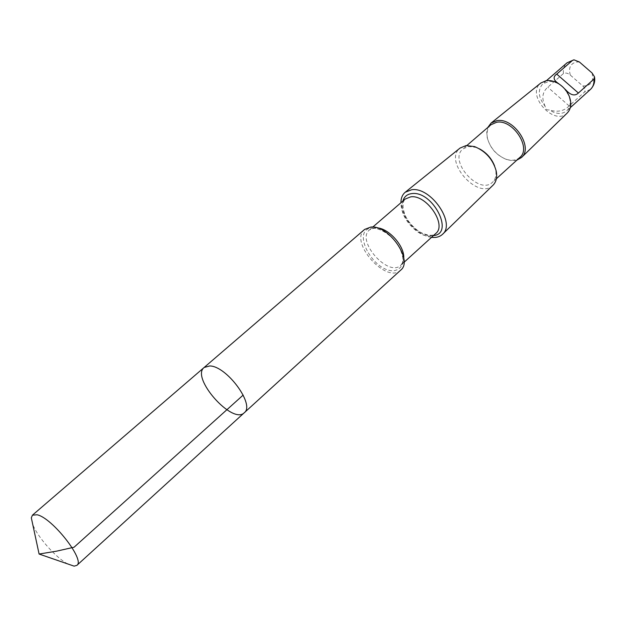 <?xml version="1.0" encoding="UTF-8"?>
<svg xmlns="http://www.w3.org/2000/svg" width="626" height="626" viewBox="0 0 626 626"><rect width="100%" height="100%" fill="white"/><g stroke="black" fill="none" stroke-linecap="round" stroke-linejoin="round"><path stroke-width="0.47" stroke-dasharray="3.13 2.35" d="M204.139 367.478C190.515 377.65 232.504 425.054 244.25 412.769M67.804 563.963C55.878 557.789 37.411 536.928 32.716 524.345M545.16 106.295C541.404 98.446 542.28 92.077 547.797 87.202L563.431 73.555C565.505 72.546 567.79 73.046 570.302 75.073L582.751 85.942C585.083 88.125 585.678 90.144 584.543 91.999L569.128 105.919C564.018 111.17 557.398 112.5 549.268 109.91C546.568 110.231 545.199 109.026 545.16 106.295C538.266 97.507 537.484 90.011 542.812 83.798L549.221 81.357L553.001 81.677L556.897 82.992L560.067 84.807L564.276 88.501L568.682 95.355C571.147 101.921 570.513 107.085 566.78 110.857C561.929 114.574 556.091 114.261 549.268 109.91M559.229 84.111L560.067 84.807M400.687 270.142C386.5 284.525 348.627 241.761 364.629 229.413M431.549 237.324C417.495 235.979 400.562 216.862 400.93 202.746M493.014 185.202C478.194 200.805 442.825 160.859 460.102 148.041M494.579 165.898L495.557 169.27C496.645 174.936 495.628 179.263 492.49 182.268C479.093 195.68 448.02 160.592 462.95 148.91L468.584 146.492L476.222 147.439L479.453 148.816M519.815 157.447C516.231 160.475 511.575 161.046 505.863 159.153C496.418 155.193 490.299 148.284 487.505 138.432C486.324 132.532 487.451 127.978 490.894 124.785M516.841 160.154L511.935 160.647L506.551 159.52C496.614 155.342 490.174 148.072 487.231 137.697L486.762 132.227L487.842 127.414M567.297 112.962C554.057 126.828 525.417 94.495 540.794 83.031M563.431 73.555C562.962 69.024 564.143 65.464 566.984 62.858M570.302 75.073C568.369 68.117 570.309 63.774 576.123 62.029L579.426 61.997M372.087 227.966C380.225 228.107 390.272 234.414 397.377 243.921C401.313 250.541 403.23 256.691 403.121 262.372C401.689 267.169 398.535 269.97 393.644 270.792C372.431 271.614 350.795 229.39 372.087 227.966M403.747 258.1L402.925 262.184L400.836 265.221C388.48 277.741 355.607 240.619 369.528 229.867L374.927 227.809L376.946 227.833M435.751 233.506C423.019 246.339 390.953 210.125 405.225 199.037C401.9 201.971 402.056 211.056 407.941 220.563C414.31 228.787 416.173 229.452 420.555 232.371C428.051 235.845 433.114 236.221 435.751 233.506M433.45 235.595C419.443 238.428 398.371 214.632 402.878 201.071M590.482 89.393L584.543 91.999M592.063 72.984C593.964 81.756 590.858 86.067 582.751 85.942M569.128 105.919L547.797 87.202M546.459 80.644L542.812 83.798M403.997 262.349L400.836 265.221C402.322 264.978 402.98 262.106 402.8 256.621C402.995 253.358 396.164 239.57 387.557 233.709C380.89 229.562 376.148 227.794 373.331 228.396L369.528 229.867L372.76 227.074M476.222 147.439L474.61 146.609M495.557 169.27L496.191 170.968M466.918 145.482L462.95 148.91M496.379 178.739L492.49 182.268M505.863 159.153L506.551 159.52M487.505 138.432L487.231 137.697M558.431 83.79L557.797 83.235M568.682 95.355L569.151 96.052M570.349 107.625L566.78 110.857M594.497 76.787L594.567 77.288M565.497 89.612L558.861 83.806"/><path stroke-width="0.94" d="M204.139 367.478L364.629 229.413L370.78 227.074C388.769 224.624 413.551 260.549 400.687 270.142L244.25 412.769C255.385 405.03 226.675 365.881 209.718 365.952L204.139 367.478C190.515 377.65 232.504 425.054 244.25 412.769C255.385 405.03 226.675 365.881 209.718 365.952L204.139 367.478L32.442 515.167L37.137 514.775C52.279 517.858 85.465 560.254 76.881 565.348L74.126 566.147L67.804 563.963M32.716 524.345L31.316 517.812L32.442 515.167M564.503 88.704L565.513 89.628C570.529 95.238 574.824 96.381 578.401 93.039L593.91 79.095L594.497 76.787L592.063 72.984L579.426 61.997L574.058 59.853L572.469 60.44L556.733 74.103C552.656 76.975 553.368 80.206 558.861 83.806L559.229 84.111M400.93 202.746C400.937 198.152 402.369 194.655 405.225 192.245L411.65 189.748C430.798 186.571 456.127 223.451 442.496 234.327C439.757 236.871 436.111 237.872 431.549 237.324M405.225 192.245L460.102 148.041L466.112 145.561L474.61 146.609C485.721 151.257 492.912 159.38 496.191 170.968C497.373 177.111 496.316 181.853 493.014 185.202L442.496 234.327M479.453 148.816C486.527 152.705 491.574 158.401 494.579 165.898M466.918 145.482L490.894 124.785L496.575 122.281C512.702 118.885 531.912 148.127 519.815 157.447L496.379 178.739M487.842 127.414L491.042 123.111L496.778 120.677C513.594 117.109 533.814 147.415 521.497 157.502L516.841 160.154M491.042 123.111L540.794 83.031L546.028 80.715C549.777 80.12 553.705 80.965 557.797 83.235C562.962 86.286 566.749 90.559 569.151 96.052C571.835 103.134 571.217 108.775 567.297 112.962L521.497 157.502M243.185 395.069L74.079 547.21L56.59 551.162L39.094 554.041L74.126 566.147M546.459 80.644L566.984 62.858L572.469 60.44M376.946 227.833C388.801 228.294 404.725 246.276 403.747 258.1M372.76 227.074L405.225 199.037L410.711 196.846C426.502 194.342 447.222 224.859 435.751 233.506L403.997 262.349M402.878 201.071C404.169 196.642 407.166 194.146 411.877 193.59C432.902 190.554 454.828 233.944 433.45 235.595M593.91 79.095C594.285 83.446 593.151 86.881 590.482 89.393L570.349 107.625M578.401 93.039L556.733 74.103M244.25 412.769L76.881 565.348M39.094 554.041L31.316 517.812M566.984 62.858L573.666 59.9M594.567 77.288C595.248 81.81 593.886 85.848 590.482 89.393"/></g></svg>
